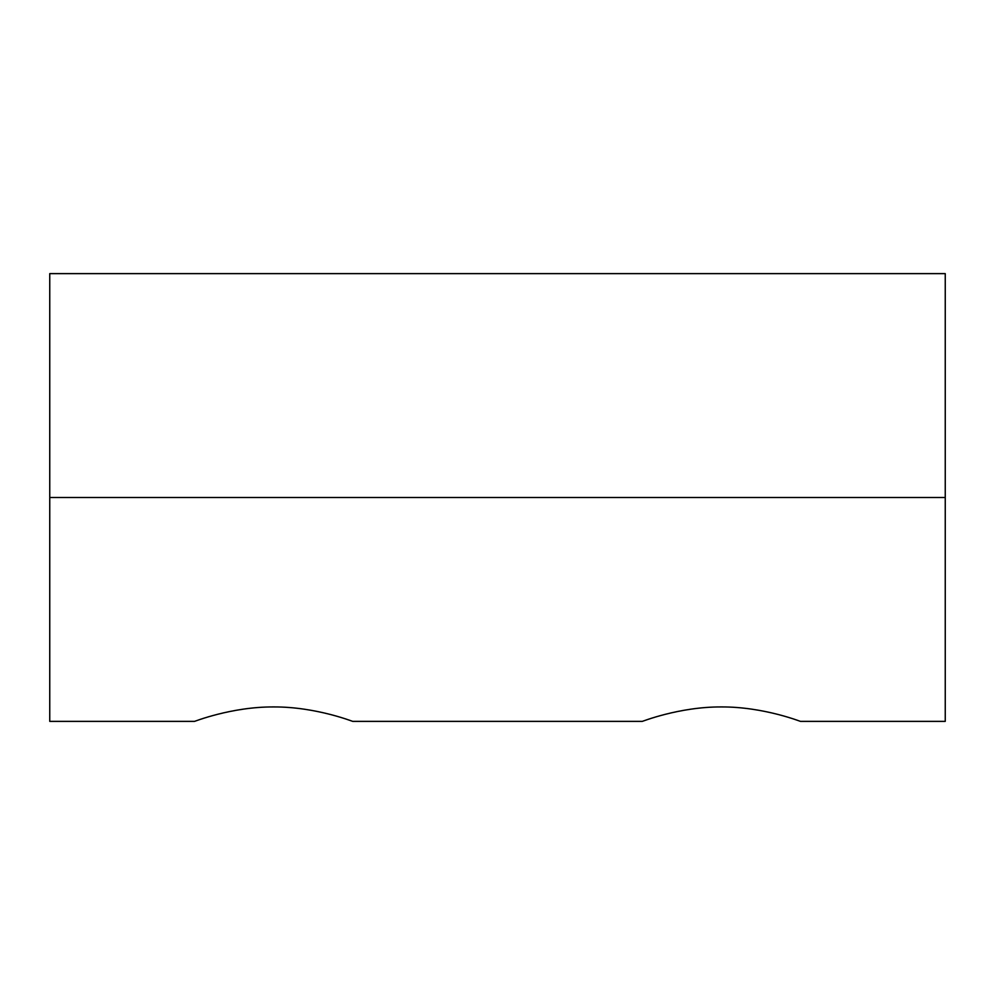 <?xml version="1.0" encoding="UTF-8"?>
<svg xmlns="http://www.w3.org/2000/svg" width="995" height="995" viewBox="0 0 995 995"><rect width="100%" height="100%" fill="white"/><g stroke="black" fill="none" stroke-linecap="round" stroke-linejoin="round"><path stroke-width="1.49" d="M945.25 655.804L945.25 497.5L49.75 497.5L49.75 721.375L194.522 721.375C193.689 721.848 231.089 706.711 273.625 706.935C316.161 706.711 353.561 721.848 352.728 721.375L642.272 721.375C641.439 721.848 678.839 706.711 721.375 706.935C763.911 706.711 801.311 721.848 800.477 721.375L945.25 721.375L945.25 655.804M49.75 497.5L49.75 273.625L945.25 273.625L945.25 497.5"/></g></svg>
